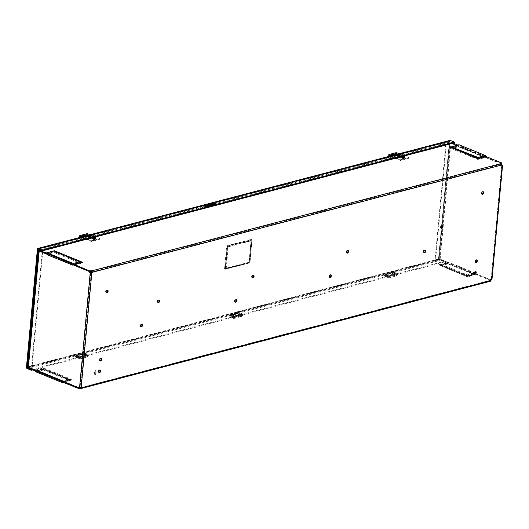 <?xml version="1.0" encoding="UTF-8"?>
<svg xmlns="http://www.w3.org/2000/svg" width="529" height="529" viewBox="0 0 529 529"><rect width="100%" height="100%" fill="white"/><g stroke="black" fill="none" stroke-linecap="round" stroke-linejoin="round"><path stroke-width="0.4" stroke-dasharray="2.65 1.98" d="M91.94 272.038L501.175 164.777A1.408 0.899 112.2 0 0 501.611 165.405A1.408 0.899 112.2 0 0 501.704 165.438L501.697 165.253A1.408 0.979 75.3 0 1 501.128 163.778L501.208 163.759A1.408 0.469 5.3 0 0 500.778 164.05A1.408 0.469 5.3 0 0 500.93 164.288L501.704 164.988M500.989 163.593L500.93 164.288L91.689 271.556M502.239 165.656L501.829 165.213M501.842 165.491L491.15 279.246A1.408 0.899 112.2 0 0 490.462 280.231L490.085 281.183L80.844 388.451M81.043 387.049A1.408 0.899 112.2 0 0 80.792 386.864A1.408 0.899 112.2 0 0 80.692 386.831L79.621 386.924M81.228 387.049L80.137 386.792A1.408 0.979 -104.7 0 0 79.991 386.811A1.408 0.979 -104.7 0 0 79.734 386.944M80.831 386.891L91.252 273.024M93.329 237.938A1.045 0.344 -174.7 0 1 94.479 237.957A1.045 0.344 -174.7 0 1 95.114 238.341A1.045 0.344 -174.7 0 1 94.043 238.592A1.045 0.344 -174.7 0 1 93.031 238.149A1.045 0.344 -174.7 0 1 93.329 237.938M402.351 156.941A1.045 0.344 -174.7 0 1 403.508 156.961A1.045 0.344 -174.7 0 1 404.136 157.344A1.045 0.344 -174.7 0 1 403.065 157.589A1.045 0.344 -174.7 0 1 402.06 157.146A1.045 0.344 -174.7 0 1 402.351 156.941M208.598 205.88A1.045 0.344 -174.7 0 1 209.749 205.893A1.045 0.344 -174.7 0 1 210.383 206.277A1.045 0.344 -174.7 0 1 209.312 206.528A1.045 0.344 -174.7 0 1 208.3 206.085A1.045 0.344 -174.7 0 1 208.598 205.88M450.311 147.227L457.77 145.039M453.174 143.161L450.186 141.944L450.119 142.638L38.088 250.64M39.41 249.615L204.783 206.27M214.192 203.804L450.186 141.944M208.532 206.575A1.045 0.344 -174.7 0 1 209.682 206.594A1.045 0.344 -174.7 0 1 210.317 206.978A1.045 0.344 -174.7 0 1 209.246 207.223A1.045 0.344 -174.7 0 1 208.241 206.779A1.045 0.344 -174.7 0 1 208.532 206.575M93.263 238.639A1.045 0.344 -174.7 0 1 94.413 238.652A1.045 0.344 -174.7 0 1 95.048 239.035A1.045 0.344 -174.7 0 1 93.977 239.287A1.045 0.344 -174.7 0 1 92.972 238.844A1.045 0.344 -174.7 0 1 93.263 238.639M402.285 157.635A1.045 0.344 -174.7 0 1 403.442 157.655A1.045 0.344 -174.7 0 1 404.077 158.039A1.045 0.344 -174.7 0 1 403.005 158.29A1.045 0.344 -174.7 0 1 401.994 157.847A1.045 0.344 -174.7 0 1 402.285 157.635M501.77 163.692L486.072 157.298A1.111 0.774 -104.7 0 1 485.417 156.439L458.841 145.607A1.111 0.774 -104.7 0 1 458.464 145.918A1.111 0.774 -104.7 0 1 458.088 145.885L450.119 142.638M90.122 271.509L73.498 264.751M89.613 271.642L90.009 271.542M458.127 145.177L450.351 147.194M458.755 144.781A1.111 0.774 -104.7 0 0 458.379 145.085M490.991 280.449L490.145 280.489A1.408 0.469 -174.7 0 1 489.993 280.244A1.408 0.469 -174.7 0 1 490.991 279.894L490.925 280.588A1.408 0.469 5.3 0 0 489.933 280.945A1.408 0.469 5.3 0 0 490.085 281.183L490.423 281.23M501.644 163.699A1.408 0.979 -104.7 0 1 501.644 163.646L501.247 163.752M47.101 253.53L54.355 251.632L80.699 262.291L73.167 264.156M73.386 264.44L80.924 262.463L54.368 251.559L80.481 262.239M76.474 355.541L79.879 357.174L75.237 354.959L27.244 367.536M77.373 355.971L80.428 357.399L88.422 355.303L82.26 353.114L229.751 314.457L234.942 316.897L242.93 314.801L236.767 312.619L384.259 273.956L389.456 276.396L397.444 274.306L391.281 272.118L439.275 259.534L439.341 258.84L447.303 262.086A1.111 0.774 75.3 0 1 447.957 262.939L440.644 265.089L466.968 275.781L474.282 273.863L447.957 262.939M447.217 262.774L438.964 264.936L467.001 276.363L475.002 274.293A1.111 0.774 75.3 0 1 474.619 274.604A1.111 0.774 75.3 0 1 474.242 274.571L448.089 263.911A1.111 0.774 75.3 0 1 447.435 263.058L439.275 259.534M490.925 280.588L475.128 274.194M385.502 274.544L388.908 276.178L388.802 275.411L386.864 274.617L385.138 274.637M386.401 274.968L388.934 276.171L389.053 277.275A3.624 2.526 75.3 0 0 389.456 276.396M242.361 314.59L239.333 313.518L242.361 314.59L242.718 313.995L236.833 311.918L384.325 273.262L384.259 273.956M384.325 273.262L389.245 275.589L388.934 276.171M87.847 355.085L84.819 354.02L87.847 355.085L88.211 354.496L82.326 352.42L82.26 353.114M82.326 352.42L229.811 313.763L229.751 314.457M391.281 272.118L391.348 271.417L397.233 273.493L396.876 274.088L393.841 273.017L396.895 274.082L396.796 273.314L394.859 272.528L393.126 272.547M393.841 273.017L392.769 272.64M385.343 274.538L392.558 272.647L385.343 274.538C385.773 276.488 386.613 277.434 387.869 277.375L388.908 276.178M239.333 313.518L238.255 313.142M236.833 311.918L236.767 312.619M230.836 315.039L238.043 313.148L230.836 315.039C231.266 316.99 232.105 317.936 233.355 317.869L234.393 316.673L234.287 315.912L232.35 315.119L230.624 315.139M230.988 315.046L234.393 316.673L234.724 316.163A0.661 0.456 75.3 0 1 235.008 316.203L242.996 314.107A0.661 0.456 75.3 0 0 242.897 314.067L242.996 314.107M231.887 315.469L234.42 316.666M229.811 313.763L234.724 316.163M27.792 366.716L75.303 354.258L75.237 354.959M84.819 354.02L83.741 353.636M76.321 355.541L83.536 353.65L76.321 355.541C76.751 357.492 77.591 358.437 78.841 358.371L79.879 357.174L79.78 356.407L77.842 355.62L76.11 355.64M75.852 355.528C76.388 357.981 77.446 359.171 79.019 359.092L80.031 358.272L79.879 357.174M82.954 353.67C83.542 356.11 84.805 357.24 86.749 357.068L88.026 356.182L87.768 354.318L85.83 353.524L84.104 353.544M88.422 355.303A3.624 2.526 75.3 0 1 88.026 356.182M80.428 357.399A3.624 2.526 75.3 0 1 80.031 358.272M75.303 354.258L80.216 356.592L79.905 357.168M80.21 356.665A0.661 0.456 75.3 0 1 80.494 356.705L88.482 354.609A0.661 0.456 75.3 0 0 88.383 354.569L88.482 354.609M80.223 356.658L88.211 354.562A0.661 0.456 75.3 0 1 88.383 354.569L88.211 354.496M231.424 315.053L232.35 315.119M232.542 315.072L234.287 315.912M238.771 313.122L240.345 313.023L238.619 313.042M242.93 314.801A3.624 2.526 75.3 0 1 242.533 315.681L242.282 313.816L240.345 313.023M240.153 313.075L242.282 313.816M234.942 316.897A3.624 2.526 75.3 0 1 234.545 317.777L234.393 316.673M234.731 316.157L242.725 314.067A0.661 0.456 75.3 0 1 242.897 314.067L242.718 313.995M242.408 314.444L234.459 316.527M238.043 313.148C238.513 315.092 239.518 315.992 241.065 315.853L242.388 314.583M230.366 315.033C230.902 317.486 231.96 318.67 233.534 318.59L234.545 317.777M237.468 313.168C238.05 315.608 239.32 316.745 241.264 316.567L242.533 315.681M385.939 274.551L386.864 274.617M387.056 274.571L388.802 275.411M393.285 272.62L394.859 272.528M394.667 272.574L396.796 273.314M397.444 274.306A3.624 2.526 75.3 0 1 397.048 275.179L396.895 274.082L395.58 275.351C394.032 275.49 393.021 274.591 392.558 272.647M397.226 273.566A0.661 0.456 75.3 0 1 397.51 273.605L389.417 275.662A0.661 0.456 75.3 0 1 389.516 275.702M396.922 273.943L388.974 276.026M397.239 273.566L389.245 275.662A0.661 0.456 75.3 0 1 389.417 275.662L389.245 275.589M384.874 274.531C385.416 276.984 386.474 278.168 388.048 278.089L389.053 277.275M391.976 272.666C392.564 275.113 393.827 276.244 395.778 276.065L397.048 275.179M140.734 326.77A1.408 0.899 -67.8 0 1 140.443 326.73A1.408 0.899 -67.8 0 1 140.145 325.09A1.408 0.899 -67.8 0 1 141.507 324.125A1.408 0.899 -67.8 0 1 141.746 324.297M157.913 302.436A1.408 0.899 -67.8 0 1 157.622 302.396A1.408 0.899 -67.8 0 1 157.325 300.756A1.408 0.899 -67.8 0 1 158.687 299.791A1.408 0.899 -67.8 0 1 158.925 299.963M471.59 275.834L469.402 276.409L471.326 275.728M470.962 273.87L472.06 273.295L470.691 273.764M470.784 273.48L470.955 271.628L470.784 273.48L470.433 273.394L470.691 271.522L470.519 273.374M470.446 274.009L468.826 274.253L470.182 273.896M471.954 274.677L469.249 275.384L471.689 274.571M96.04 374.274L93.851 374.849L95.775 374.162M95.405 372.31L96.774 371.841L95.141 372.198M95.233 371.92L95.405 370.069L95.233 371.92L94.883 371.834L95.141 369.956L94.969 371.814M94.896 372.442L93.54 372.8L94.625 372.337M96.404 373.11L93.699 373.824L96.139 373.005M474.493 273.996A1.408 0.899 -67.8 0 1 474.202 273.956A1.408 0.899 -67.8 0 1 473.905 272.309A1.408 0.899 -67.8 0 1 475.267 271.344A1.408 0.899 -67.8 0 1 475.505 271.516M98.943 372.429A1.408 0.899 -67.8 0 1 98.652 372.39A1.408 0.899 -67.8 0 1 98.354 370.75A1.408 0.899 -67.8 0 1 99.717 369.778A1.408 0.899 -67.8 0 1 99.955 369.956M106.349 292.583A1.408 0.899 -67.8 0 1 106.058 292.544A1.408 0.899 -67.8 0 1 105.76 290.897A1.408 0.899 -67.8 0 1 107.123 289.932A1.408 0.899 -67.8 0 1 107.361 290.11M38.842 250.951A1.137 0.377 -174.7 0 1 38.557 250.66A1.137 0.377 -174.7 0 1 38.875 250.435L42.38 249.516L31.601 365.711L28.097 366.63A1.137 0.377 5.3 0 0 27.779 366.855M46.757 253.834L39.298 250.733L42.909 249.734L32.13 365.929L28.626 366.848L39.404 250.653M39.417 250.839L28.626 366.848M31.601 365.711L32.13 365.929M42.38 249.516L42.909 249.734M447.858 262.272L448.367 262.133L447.547 262.715L473.475 273.281L473.779 272.838L440.154 259.17A1.137 0.377 5.3 0 0 438.554 259.045L435.05 259.964L445.828 143.769L449.333 142.85A1.137 0.377 -174.7 0 1 450.933 142.975L485.007 157.252A1.137 0.721 112.2 0 0 484.643 156.399A1.137 0.721 112.2 0 0 484.313 156.386L458.392 145.819A1.137 0.721 -67.8 0 1 458.722 145.832A1.137 0.721 -67.8 0 1 459.079 146.678L452.163 148.133L478.084 158.7L484.253 157.087L458.326 146.513M447.818 262.642L439.639 259.303L435.579 260.182L446.357 143.981L449.862 143.068L442.191 225.718M459.112 146.308L449.862 143.068M445.828 143.769L446.357 143.981M435.05 259.964L435.579 260.182M62.257 380.748A1.137 0.721 112.2 0 0 62.283 381.098M62.673 381.568A1.137 0.721 112.2 0 0 62.951 381.561L37.03 370.994A1.137 0.721 -67.8 0 1 36.699 370.981M28.639 367.033L36.818 370.373L36.851 369.996L36.336 370.135L37.09 370.3L43.259 368.68L69.187 379.253L63.017 380.867L37.09 370.3M36.851 369.996L63.017 380.867M37.03 370.994L43.193 369.381L69.12 379.948L62.951 381.561M43.193 369.381L43.259 368.68M69.12 379.948L69.187 379.253M62.779 380.569L62.23 381.072M36.818 370.373L36.356 370.492M448.367 262.133L448.374 262.133A1.137 0.721 -67.8 0 1 447.481 263.409L473.409 273.976A1.137 0.721 112.2 0 0 474.295 272.7L473.746 273.209L474.295 272.7L448.374 262.133L448.334 262.503M473.409 273.976L467.239 275.596L441.318 265.022L447.481 263.409M473.475 273.281L467.305 274.895L441.378 264.328L447.547 262.715M467.239 275.596L467.305 274.895M441.318 265.022L441.378 264.328M473.779 272.838L474.295 272.7M47.491 253.689A1.137 0.721 -67.8 0 1 47.934 253.404L73.862 263.971A1.137 0.721 112.2 0 0 73.346 264.341M73.055 264.864A1.137 0.721 112.2 0 0 72.976 265.201M73.524 264.745L73.491 265.115L79.965 263.052L54.037 252.485L47.875 254.099L73.795 264.672M47.246 254.032L47.564 254.548L47.875 254.099M73.862 263.971L80.031 262.358L54.103 251.791L47.934 253.404M73.491 265.115L47.564 254.548M80.031 262.358L79.965 263.052M54.103 251.791L54.037 252.485M47.597 254.171L47.134 254.297M501.128 163.778L484.253 157.087M458.392 145.819L452.222 147.432L478.15 158.006L484.313 156.386M452.222 147.432L452.163 148.133M478.15 158.006L478.084 158.7M458.597 146.44L458.564 146.817L484.491 157.384L485.007 157.252L485.04 156.875L484.524 157.014M484.491 157.384L485.007 157.252M458.564 146.817L459.079 146.678M485.417 156.439L477.872 158.416L451.786 147.432L459.099 145.515M477.846 159.454L477.872 158.416L451.303 147.584L449.855 148.047L477.846 159.454L486.072 157.298M46.321 253.12L54.355 251.057L46.347 253.087M54.421 250.759L81.935 262.219M47.418 253.662L54.282 251.731L46.049 253.887M81.605 262.986L54.282 251.731M474.282 273.863L466.988 275.748L439.744 264.401L466.968 275.781M438.964 264.936L447.435 263.058M439.182 264.989L466.922 276.621L475.002 274.293M448.089 263.911L440.082 265.684M440.75 265.836L466.922 276.621L474.619 274.604M439.744 264.401L439.077 264.242L447.303 262.086M474.315 273.619L467.061 275.655L439.077 264.242M474.533 273.771A1.111 0.774 75.3 0 1 474.91 273.467A1.111 0.774 75.3 0 1 475.293 273.493L490.991 279.894M62.501 381.773L70.04 379.796L43.471 368.964L36.845 371.041M36.475 370.796L43.471 368.964L43.504 367.933L71.488 379.339L69.808 379.928L43.457 369.308M63.222 382.202L71.475 380.04L43.438 368.607L70.992 380.192L63.262 382.216M71.475 380.04L69.544 380.649L43.391 369.989L43.424 368.958L35.403 371.06M100.021 360.818A1.408 0.899 -67.8 0 1 99.73 360.778A1.408 0.899 -67.8 0 1 99.432 359.131A1.408 0.899 -67.8 0 1 100.794 358.166A1.408 0.899 -67.8 0 1 101.032 358.345M481.899 194.143A1.408 0.899 -67.8 0 1 481.608 194.103A1.408 0.899 -67.8 0 1 481.311 192.463A1.408 0.899 -67.8 0 1 482.673 191.498A1.408 0.899 -67.8 0 1 482.911 191.67M475.571 262.377A1.408 0.899 -67.8 0 1 475.28 262.338A1.408 0.899 -67.8 0 1 474.982 260.698A1.408 0.899 -67.8 0 1 476.345 259.726A1.408 0.899 -67.8 0 1 476.583 259.904M235.16 302.026A1.408 0.899 -67.8 0 1 234.863 301.986A1.408 0.899 -67.8 0 1 234.565 300.34A1.408 0.899 -67.8 0 1 235.927 299.374A1.408 0.899 -67.8 0 1 236.165 299.546M252.34 277.692A1.408 0.899 -67.8 0 1 252.049 277.652A1.408 0.899 -67.8 0 1 251.751 276.006A1.408 0.899 -67.8 0 1 253.113 275.04A1.408 0.899 -67.8 0 1 253.351 275.212M329.58 277.275A1.408 0.899 -67.8 0 1 329.289 277.236A1.408 0.899 -67.8 0 1 328.992 275.589A1.408 0.899 -67.8 0 1 330.354 274.624A1.408 0.899 -67.8 0 1 330.592 274.796M346.766 252.941A1.408 0.899 -67.8 0 1 346.475 252.902A1.408 0.899 -67.8 0 1 346.171 251.255A1.408 0.899 -67.8 0 1 347.533 250.29A1.408 0.899 -67.8 0 1 347.771 250.462M424.007 252.525A1.408 0.899 -67.8 0 1 423.716 252.485A1.408 0.899 -67.8 0 1 423.418 250.839A1.408 0.899 -67.8 0 1 424.78 249.873A1.408 0.899 -67.8 0 1 425.018 250.052M441.186 228.191A1.408 0.899 -67.8 0 1 440.895 228.151A1.408 0.899 -67.8 0 1 440.597 226.505A1.408 0.899 -67.8 0 1 441.96 225.539A1.408 0.899 -67.8 0 1 442.198 225.718M501.644 163.646L485.04 156.875M491.282 279.305L491.679 279.464L491.653 278.928L491.282 279.305M502.213 165.114L491.653 278.928A1.408 0.979 -104.7 0 0 491.507 278.948A1.408 0.979 -104.7 0 0 490.866 279.841L475.042 273.738M474.282 273.427L473.746 273.209M490.35 279.98A1.408 0.979 75.3 0 1 490.991 279.081A1.408 0.979 75.3 0 1 491.143 279.061M391.348 271.417L439.341 258.84M62.746 380.94L79.35 387.704M458.841 145.607L451.786 147.432M87.893 354.946L79.945 357.029M83.536 353.65C83.999 355.587 85.004 356.493 86.551 356.348L87.874 355.078M84.263 353.623L85.83 353.524M85.638 353.577L87.768 354.318M76.91 355.548L77.842 355.62M78.028 355.567L79.78 356.407M490.866 279.841L474.262 273.076M227.701 246.613L251.282 240.417L249.265 262.192L225.658 268.382L227.675 246.607L226.696 245.826L251.335 239.373L249.285 262.205L225.347 268.375L227.701 246.613L251.308 240.424M38.505 249.245L449.961 141.395L439.01 259.408L443.421 261.591L31.925 369.447M449.954 140.41A1.137 0.793 -104.7 0 0 449.432 141.177L438.481 259.19A1.137 0.793 -104.7 0 0 439.196 260.592L443.355 262.285L443.421 261.591M454.437 142.83L450.278 141.137L38.247 249.139M251.837 240.642L249.814 262.417L226.207 268.606L228.23 246.831L251.837 240.642L251.883 239.597L249.714 262.754L225.076 269.215L227.225 246.045L251.864 239.584M249.814 262.417L249.714 262.754M226.207 268.606L225.103 269.221L227.252 246.051L251.883 239.597L249.734 262.768L225.103 269.221M228.23 246.831L227.252 246.051M251.335 239.373L249.066 262.159M249.185 262.543L224.547 268.997L225.347 268.375M249.285 262.205L225.678 268.388M443.355 262.285L32.943 369.857M83.324 353.57L75.283 355.68L78.041 356.804L86.082 354.695L83.324 353.57L83.265 354.271L86.015 355.395L77.975 357.498L75.217 356.374L83.265 354.271M237.838 313.069L229.798 315.178L232.555 316.302L240.596 314.193L237.838 313.069L237.772 313.77L240.53 314.894L232.489 317.003L229.731 315.879L237.772 313.77M392.353 272.574L384.305 274.683L387.063 275.801L395.11 273.698L392.353 272.574L392.287 273.268L395.044 274.392L387.003 276.502L384.246 275.378L392.287 273.268M204.055 206.059L204.062 206.052A1.547 0.516 5.3 0 0 203.619 206.363A1.547 0.516 5.3 0 0 204.558 206.932A1.547 0.516 5.3 0 0 206.264 206.958L214.847 204.71A1.547 0.516 5.3 0 0 215.283 204.399A1.547 0.516 5.3 0 0 214.9 204.015M402.457 156.882L393.874 159.13A1.547 0.985 -67.8 0 1 393.424 159.11A1.547 0.985 -67.8 0 1 392.994 157.635A1.547 0.985 -67.8 0 1 394.145 156.227L402.728 153.979A1.547 0.985 -67.8 0 1 403.177 153.999A1.547 0.985 -67.8 0 1 403.614 155.48A1.547 0.985 -67.8 0 1 402.457 156.882L393.345 158.918A1.547 0.985 -67.8 0 1 392.895 158.898A1.547 0.985 -67.8 0 1 392.465 157.417A1.547 0.985 -67.8 0 1 393.616 156.015L402.199 153.76A1.547 0.985 -67.8 0 1 402.648 153.78A1.547 0.985 -67.8 0 1 403.078 155.262A1.547 0.985 -67.8 0 1 401.928 156.663M93.435 237.885L84.852 240.133A1.547 0.985 -67.8 0 1 84.402 240.113A1.547 0.985 -67.8 0 1 83.972 238.632A1.547 0.985 -67.8 0 1 85.123 237.23L93.706 234.982A1.547 0.985 -67.8 0 1 94.155 235.002A1.547 0.985 -67.8 0 1 94.585 236.476A1.547 0.985 -67.8 0 1 93.435 237.885L84.323 239.915A1.547 0.985 -67.8 0 1 83.873 239.895A1.547 0.985 -67.8 0 1 83.437 238.42A1.547 0.985 -67.8 0 1 84.587 237.012L93.177 234.764A1.547 0.985 -67.8 0 1 93.626 234.783A1.547 0.985 -67.8 0 1 94.056 236.258A1.547 0.985 -67.8 0 1 92.906 237.666M395.11 273.698L395.044 274.392M387.063 275.801L387.003 276.502M384.305 274.683L384.246 275.378M240.596 314.193L240.53 314.894M232.555 316.302L232.489 317.003M229.798 315.178L229.731 315.879M86.082 354.695L86.015 355.395M78.041 356.804L77.975 357.498M75.283 355.68L75.217 356.374M80.917 237.137L91.471 241.442L99.869 239.24L87.04 234.373L87.1 233.673M88.125 234.453L88.191 233.758M87.02 235.379L89.282 236.906L89.348 236.212L91.312 235.696L89.553 234.876M89.282 236.906L91.246 236.39L91.312 235.696M91.001 236.172L89.189 235.431L86.868 236.04L88.786 237.653L89.004 237.052L91.325 236.443L89.461 234.902M88.826 236.741L86.868 236.04M89.626 235.703A0.774 0.39 -160.2 0 1 89.818 236.106A0.774 0.39 -160.2 0 1 89.599 236.271A0.774 0.39 -160.2 0 1 88.74 236.113A0.774 0.39 -160.2 0 1 88.363 235.584A0.774 0.39 -160.2 0 1 88.879 235.398A0.774 0.39 -160.2 0 1 89.626 235.703M89.189 235.431L91.107 237.045L91.325 236.443M88.786 237.653L91.107 237.045M89.381 236.873A0.774 0.39 19.8 0 0 89.599 236.708A0.774 0.39 19.8 0 0 89.004 236.079A0.774 0.39 19.8 0 0 88.145 236.185A0.774 0.39 19.8 0 0 88.522 236.714A0.774 0.39 19.8 0 0 89.381 236.873M87.285 235.471L89.348 236.212M91.246 236.39L90.862 236.212M82.14 236.351A2.321 0.767 5.3 0 0 81.856 236.675A2.321 0.767 5.3 0 0 84.098 237.66A2.321 0.767 5.3 0 0 86.478 237.104A2.321 0.767 5.3 0 0 85.777 236.47A2.321 0.767 5.3 0 0 84.62 236.172M94.506 239.492L93.144 239.564L94.506 239.492M87.04 234.373L79.714 236.291M94.565 238.797L93.21 238.87L94.565 238.797M82.742 236.661A2.321 0.767 5.3 0 0 85.169 236.979A2.321 0.767 5.3 0 0 86.538 236.41A2.321 0.767 5.3 0 0 85.956 235.822M81.995 236.86L91.537 240.741L99.928 238.546L90.393 234.658M99.869 239.24L99.928 238.546M91.471 241.442L91.537 240.741M389.939 156.141L400.493 160.439L408.891 158.244L396.062 153.37L396.128 152.676M397.153 153.456L397.213 152.762M396.049 154.375L398.311 155.91L398.37 155.209L400.341 154.693L398.575 153.879M398.311 155.91L400.274 155.394L400.341 154.693M400.03 155.176L398.211 154.435L395.897 155.043L397.815 156.657L398.033 156.055L400.347 155.447L398.489 153.899M397.854 155.744L395.897 155.043M398.648 154.699A0.774 0.39 -160.2 0 1 398.84 155.103A0.774 0.39 -160.2 0 1 398.621 155.268A0.774 0.39 -160.2 0 1 397.762 155.109A0.774 0.39 -160.2 0 1 397.385 154.58A0.774 0.39 -160.2 0 1 397.901 154.395A0.774 0.39 -160.2 0 1 398.648 154.699M398.211 154.435L400.129 156.048L400.347 155.447M397.815 156.657L400.129 156.048M398.403 155.876A0.774 0.39 19.8 0 0 398.621 155.705A0.774 0.39 19.8 0 0 398.026 155.083A0.774 0.39 19.8 0 0 397.167 155.182A0.774 0.39 19.8 0 0 397.544 155.711A0.774 0.39 19.8 0 0 398.403 155.876M396.307 154.468L398.37 155.209M400.274 155.394L399.884 155.209M391.169 155.354A2.321 0.767 5.3 0 0 390.885 155.678A2.321 0.767 5.3 0 0 393.12 156.657A2.321 0.767 5.3 0 0 395.5 156.101A2.321 0.767 5.3 0 0 394.799 155.466A2.321 0.767 5.3 0 0 393.642 155.169M403.528 158.495L402.172 158.568L403.528 158.495M396.062 153.37L388.742 155.288M403.594 157.794L402.232 157.867L403.594 157.794M391.764 155.658A2.321 0.767 5.3 0 0 394.198 155.976A2.321 0.767 5.3 0 0 395.566 155.407A2.321 0.767 5.3 0 0 394.978 154.818M391.024 155.857L400.559 159.745L408.957 157.543L399.415 153.655M408.891 158.244L408.957 157.543M400.493 160.439L400.559 159.745M93.726 238.857L94.4 239.009L93.726 238.857M93.454 238.744L94.777 239.042L93.454 238.744M92.568 238.01A1.547 0.516 -174.7 0 1 92.972 237.792A1.547 0.516 -174.7 0 1 94.546 237.792A1.547 0.516 -174.7 0 1 95.597 238.295M93.521 238.017L94.843 238.314L93.521 238.017M93.302 240.417L94.579 240.788L93.302 240.417M93.388 239.492L94.704 239.782L93.388 239.492M93.488 238.4L94.81 238.691L93.488 238.4M403.316 158.085L402.635 157.933L403.316 158.085M403.581 158.197L402.265 157.9L403.581 158.197M401.59 157.014A1.547 0.516 -174.7 0 1 403.144 156.736A1.547 0.516 -174.7 0 1 404.619 157.292M403.653 157.47L402.331 157.173L403.653 157.47M403.429 159.87L402.133 159.652L403.429 159.87M403.515 158.938L402.192 158.64L403.515 158.938M403.614 157.847L402.291 157.549L403.614 157.847M54.342 251.017L81.988 262.285M458.088 145.885L449.855 148.047M74.04 265.293L82.266 263.138M490.462 280.231L81.228 387.499M81.208 387.678L490.145 280.489M47.061 253.517L54.375 251.599M467.001 276.363L475.254 274.201M43.438 368.607L35.185 370.776M28.097 366.63L38.875 250.435M440.154 259.17L450.933 142.975M449.333 142.85L438.554 259.045M442.019 227.622L439.083 259.263M439.639 259.303L450.417 143.108M62.475 381.806L69.557 379.948M43.391 369.989L36.058 371.913M62.204 382.573L69.544 380.649M448.175 263.224L440.862 265.141M466.902 276.495L474.242 274.571M485.199 156.154L477.885 158.072M475.293 273.493L474.777 273.632M474.354 273.744L467.061 275.655M35.271 370.088L43.504 367.933M71.488 379.339L63.262 381.495M501.704 165.438L491.15 279.246M90.697 272.977L80.137 386.792M224.547 268.997L226.696 245.826M27.766 367.754L439.262 259.891M439.01 259.408L27.263 367.331M438.481 259.19L26.45 367.192M27.164 368.587L439.196 260.592M37.4 249.179L449.432 141.177M206.264 206.958L206.33 206.257M214.847 204.71L214.913 204.009M85.123 237.23L84.587 237.012M93.706 234.982L93.177 234.764M84.852 240.133L84.323 239.915M394.145 156.227L393.616 156.015M402.728 153.979L402.199 153.76M393.874 159.13L393.345 158.918M94.486 237.971L93.719 237.905M95.551 238.017A1.547 0.516 5.3 0 0 92.985 237.614A1.547 0.516 5.3 0 0 92.668 237.746M403.508 156.974L402.741 156.901M404.573 157.014A1.547 0.516 5.3 0 0 402.014 156.61A1.547 0.516 5.3 0 0 401.69 156.749M500.778 164.05L500.837 163.349M501.611 165.405L502.14 165.623M80.792 386.864L81.321 387.083M210.317 206.978L210.383 206.277M208.241 206.779L208.3 206.085M79.991 386.811L79.476 386.95M489.993 280.244L489.933 280.945M81.089 387.75L490.238 280.509M80.699 262.291L54.375 251.559M79.019 359.092L86.749 357.068M233.355 317.869L241.065 315.853M233.534 318.59L241.264 316.567M387.869 277.375L395.58 275.351M388.048 278.089L395.778 276.065M140.443 326.73L140.972 326.948M141.507 324.125L142.037 324.337M157.622 302.396L158.151 302.614M158.687 299.791L159.216 300.003M474.202 273.956L474.731 274.167M475.267 271.344L475.796 271.556M98.652 372.39L99.181 372.608M99.717 369.778L100.245 369.996M106.058 292.544L106.587 292.762M107.123 289.932L107.652 290.15M28.52 366.928L39.298 250.733M62.905 380.86L36.977 370.293M484.643 156.399L458.722 145.832M484.366 157.087L458.438 146.52M458.464 145.918L450.596 147.981M54.368 251.559L46.936 253.503M46.215 253.193L54.355 251.057L82.16 262.397M474.407 273.877L466.975 275.827L440.644 265.089M69.808 379.928L62.376 381.878M63.09 382.189L71.23 380.06M63.573 382.348L70.284 380.589M70.754 379.399L63.063 381.416M99.73 360.778L100.259 360.99M100.794 358.166L101.323 358.384M481.608 194.103L482.137 194.322M482.673 191.498L483.202 191.71M475.28 262.338L475.809 262.556M476.345 259.726L476.874 259.944M234.863 301.986L235.398 302.198M235.927 299.374L236.463 299.586M252.049 277.652L252.578 277.864M253.113 275.04L253.642 275.252M329.289 277.236L329.818 277.447M330.354 274.624L330.883 274.835M346.475 252.902L347.004 253.113M347.533 250.29L348.069 250.501M423.716 252.485L424.245 252.697M424.78 249.873L425.309 250.091M440.895 228.151L441.424 228.363M441.96 225.539L442.489 225.757M491.269 279.1L501.809 165.432M490.991 279.081L491.507 278.948M458.974 145.508L451.541 147.452M450.119 147.32L458.253 145.191M404.077 158.039L404.136 157.344M401.994 157.847L402.06 157.146M95.048 239.035L95.114 238.341M92.972 238.844L93.031 238.149M78.841 358.371L86.551 356.348M252.088 240.027L249.979 262.741M249.933 262.801L225.414 269.228M251.083 239.987L249.02 262.219M450.146 141.124L38.108 249.126M215.343 203.705L215.283 204.399M203.685 205.669L203.619 206.363M93.626 234.783L94.155 235.002M83.873 239.895L84.402 240.113M402.648 153.78L403.177 153.999M392.895 158.898L393.424 159.11M81.922 235.98L81.856 236.675M86.538 236.41L86.478 237.104M93.21 238.87L93.144 239.564M94.81 239.015L94.744 239.71M88.363 235.584L88.145 236.185M89.818 236.106L89.599 236.708M390.944 154.977L390.885 155.678M395.566 155.407L395.5 156.101M402.232 157.867L402.172 158.568M403.832 158.019L403.772 158.713M397.385 154.58L397.167 155.182M398.84 155.103L398.621 155.705M94.4 239.009L94.499 237.944M93.613 238.936L93.712 237.871M94.777 239.042L94.843 238.314M93.236 238.896L93.302 238.176M94.579 240.788L93.111 240.649M94.704 239.782L94.81 238.691M93.17 239.644L93.269 238.553M93.216 239.478C95.174 239.591 95.689 240.04 94.77 240.814C92.628 240.84 92.106 240.397 93.216 239.478M403.429 158.006L403.521 156.948M402.635 157.933L402.734 156.868M403.799 158.045L403.872 157.318M402.265 157.9L402.331 157.173M403.601 159.791L402.133 159.652M403.733 158.786L403.832 157.695M402.192 158.64L402.291 157.549M403.594 159.884C401.643 159.765 401.127 159.315 402.047 158.548C404.189 158.515 404.705 158.958 403.594 159.884"/><path stroke-width="0.79" d="M501.842 165.491L502.239 165.656A1.408 0.899 -67.8 0 1 502.14 165.623A1.408 0.899 -67.8 0 1 501.704 164.988L92.469 272.256L91.689 271.556L91.755 270.855L500.989 163.593A1.408 0.469 -174.7 0 1 500.837 163.349A1.408 0.469 -174.7 0 1 501.836 162.998L501.77 163.692A1.408 0.469 5.3 0 0 501.208 163.759L501.247 163.752M79.734 386.944A1.408 0.979 -104.7 0 0 79.35 387.704L78.834 387.843A1.408 0.979 75.3 0 1 79.476 386.95A1.408 0.979 75.3 0 1 79.621 386.924L90.181 273.116L91.782 273.242A1.408 0.899 -67.8 0 0 92.469 272.256L91.755 270.855A1.408 0.469 -174.7 0 0 89.798 271L73.908 264.321A1.111 0.774 -104.7 0 0 73.253 263.468L47.101 252.809A1.111 0.774 -104.7 0 0 46.724 252.776A1.111 0.774 -104.7 0 0 46.347 253.087L38.154 249.946L39.41 249.615M490.423 281.23L81.281 388.471L80.844 388.451L80.911 387.757L81.757 387.711A1.408 0.899 -67.8 0 0 81.321 387.083A1.408 0.899 -67.8 0 0 81.228 387.049L79.621 386.924M491.653 278.928L491.679 279.464A1.408 0.899 -67.8 0 0 490.991 280.449L81.757 387.711L80.844 388.451A1.408 0.469 5.3 0 0 78.894 388.59L78.953 387.896A1.408 0.469 -174.7 0 1 80.911 387.757L81.228 387.499A1.408 0.899 112.2 0 0 81.043 387.049M91.252 273.024A1.408 0.899 112.2 0 0 91.94 272.038M501.836 162.998L486.164 156.61L477.905 158.773L485.946 156.326A1.111 0.774 -104.7 0 0 485.291 155.473L459.139 144.807A1.111 0.774 -104.7 0 0 458.755 144.781L450.351 147.194L477.918 158.429L477.951 157.391L451.065 146.798M457.77 145.039L453.174 143.161M204.783 206.27L214.192 203.804M47.418 253.662L46.433 253.92A1.111 0.774 -104.7 0 1 46.049 253.887L38.088 250.64L38.154 249.946M91.689 271.556A1.408 0.469 5.3 0 0 89.738 271.694L74.04 265.293A1.111 0.774 -104.7 0 1 73.386 264.44L47.101 253.53M73.498 264.751L89.613 271.642A1.408 0.979 75.3 0 0 90.181 273.116L91.782 273.242L81.228 387.049M90.009 271.542L90.128 271.509A1.408 0.979 -104.7 0 0 90.697 272.977M89.798 271L89.738 271.694M501.644 163.699A1.408 0.979 -104.7 0 0 502.213 165.114L501.697 165.253M78.894 388.59L62.964 382.295A1.111 0.774 75.3 0 1 62.587 382.606A1.111 0.774 75.3 0 1 62.204 382.573L36.058 371.913A1.111 0.774 75.3 0 1 35.403 371.06L27.244 367.536L27.31 366.842L27.792 366.716M142.48 325.388A1.408 0.899 -67.8 0 1 140.972 326.948A1.408 0.899 -67.8 0 1 140.674 325.309A1.408 0.899 -67.8 0 1 142.037 324.337A1.408 0.899 -67.8 0 1 142.48 325.388M141.746 324.297A1.408 0.899 -67.8 0 1 141.951 325.17A1.408 0.899 -67.8 0 1 140.734 326.77M159.665 301.054A1.408 0.899 -67.8 0 1 158.151 302.614A1.408 0.899 -67.8 0 1 157.854 300.975A1.408 0.899 -67.8 0 1 159.216 300.003A1.408 0.899 -67.8 0 1 159.665 301.054M158.925 299.963A1.408 0.899 -67.8 0 1 159.136 300.836A1.408 0.899 -67.8 0 1 157.913 302.436M476.245 272.607A1.408 0.899 -67.8 0 1 474.731 274.167A1.408 0.899 -67.8 0 1 474.434 272.528A1.408 0.899 -67.8 0 1 475.796 271.556A1.408 0.899 -67.8 0 1 476.245 272.607M475.505 271.516A1.408 0.899 -67.8 0 1 475.71 272.389A1.408 0.899 -67.8 0 1 474.493 273.996M100.689 371.047A1.408 0.899 -67.8 0 1 99.181 372.608A1.408 0.899 -67.8 0 1 98.883 370.961A1.408 0.899 -67.8 0 1 100.245 369.996A1.408 0.899 -67.8 0 1 100.689 371.047M99.955 369.956A1.408 0.899 -67.8 0 1 100.16 370.829A1.408 0.899 -67.8 0 1 98.943 372.429M108.101 291.195A1.408 0.899 -67.8 0 1 106.587 292.762A1.408 0.899 -67.8 0 1 106.289 291.115A1.408 0.899 -67.8 0 1 107.652 290.15A1.408 0.899 -67.8 0 1 108.101 291.195M107.361 290.11A1.408 0.899 -67.8 0 1 107.566 290.983A1.408 0.899 -67.8 0 1 106.349 292.583M47.134 254.297L38.901 250.971A1.137 0.377 -174.7 0 1 38.842 250.951M38.544 250.825L27.779 366.855A1.137 0.377 5.3 0 0 28.123 367.172L62.263 380.701A1.137 0.721 112.2 0 0 62.257 380.748M62.283 381.098A1.137 0.721 112.2 0 0 62.62 381.548A1.137 0.721 112.2 0 0 62.673 381.568M62.62 381.548L36.699 370.981A1.137 0.721 -67.8 0 1 36.336 370.135M62.263 380.701L62.23 381.072L78.834 387.843M63.063 381.416L62.878 381.462A1.111 0.774 75.3 0 0 62.501 381.773L35.926 370.941A1.111 0.774 75.3 0 0 35.271 370.088L27.31 366.842M72.976 265.201A1.137 0.721 112.2 0 0 72.976 265.247L47.048 254.68A1.137 0.721 -67.8 0 1 47.491 253.689M73.346 264.341A1.137 0.721 112.2 0 0 73.055 264.864M72.976 265.247L73.009 264.877M47.048 254.68L47.081 254.31M81.988 262.285L80.593 261.544L73.253 263.468M47.101 252.809L54.421 250.759L81.261 261.703M46.433 253.92A1.111 0.774 -104.7 0 0 46.81 253.609M62.878 381.462A1.111 0.774 75.3 0 1 63.262 381.495L78.953 387.896M101.766 359.429A1.408 0.899 -67.8 0 1 100.259 360.99A1.408 0.899 -67.8 0 1 99.961 359.35A1.408 0.899 -67.8 0 1 101.323 358.384A1.408 0.899 -67.8 0 1 101.766 359.429M101.032 358.345A1.408 0.899 -67.8 0 1 101.237 359.217A1.408 0.899 -67.8 0 1 100.021 360.818M483.651 192.761A1.408 0.899 -67.8 0 1 482.137 194.322A1.408 0.899 -67.8 0 1 481.84 192.682A1.408 0.899 -67.8 0 1 483.202 191.71A1.408 0.899 -67.8 0 1 483.651 192.761M482.911 191.67A1.408 0.899 -67.8 0 1 483.122 192.543A1.408 0.899 -67.8 0 1 481.899 194.143M477.323 260.995A1.408 0.899 -67.8 0 1 475.809 262.556A1.408 0.899 -67.8 0 1 475.511 260.909A1.408 0.899 -67.8 0 1 476.874 259.944A1.408 0.899 -67.8 0 1 477.323 260.995M476.583 259.904A1.408 0.899 -67.8 0 1 476.788 260.777A1.408 0.899 -67.8 0 1 475.571 262.377M236.906 300.637A1.408 0.899 -67.8 0 1 235.398 302.198A1.408 0.899 -67.8 0 1 235.094 300.558A1.408 0.899 -67.8 0 1 236.463 299.586A1.408 0.899 -67.8 0 1 236.906 300.637M236.165 299.546A1.408 0.899 -67.8 0 1 236.377 300.419A1.408 0.899 -67.8 0 1 235.16 302.026M254.085 276.303A1.408 0.899 -67.8 0 1 252.578 277.864A1.408 0.899 -67.8 0 1 252.28 276.224A1.408 0.899 -67.8 0 1 253.642 275.252A1.408 0.899 -67.8 0 1 254.085 276.303M253.351 275.212A1.408 0.899 -67.8 0 1 253.556 276.085A1.408 0.899 -67.8 0 1 252.34 277.692M331.333 275.887A1.408 0.899 -67.8 0 1 329.818 277.447A1.408 0.899 -67.8 0 1 329.521 275.807A1.408 0.899 -67.8 0 1 330.883 274.835A1.408 0.899 -67.8 0 1 331.333 275.887M330.592 274.796A1.408 0.899 -67.8 0 1 330.804 275.669A1.408 0.899 -67.8 0 1 329.58 277.275M348.512 251.553A1.408 0.899 -67.8 0 1 347.004 253.113A1.408 0.899 -67.8 0 1 346.707 251.473A1.408 0.899 -67.8 0 1 348.069 250.501A1.408 0.899 -67.8 0 1 348.512 251.553M347.771 250.462A1.408 0.899 -67.8 0 1 347.983 251.335A1.408 0.899 -67.8 0 1 346.766 252.941M425.752 251.136A1.408 0.899 -67.8 0 1 424.245 252.697A1.408 0.899 -67.8 0 1 423.947 251.057A1.408 0.899 -67.8 0 1 425.309 250.091A1.408 0.899 -67.8 0 1 425.752 251.136M425.018 250.052A1.408 0.899 -67.8 0 1 425.223 250.925A1.408 0.899 -67.8 0 1 424.007 252.525M442.938 226.802A1.408 0.899 -67.8 0 1 441.424 228.363A1.408 0.899 -67.8 0 1 441.126 226.723A1.408 0.899 -67.8 0 1 442.489 225.757A1.408 0.899 -67.8 0 1 442.938 226.802M442.198 225.718A1.408 0.899 -67.8 0 1 442.409 226.591A1.408 0.899 -67.8 0 1 441.186 228.191M502.239 165.656L491.679 279.464M475.042 273.738L474.282 273.427M490.991 280.449L490.085 281.183M46.757 253.834L47.246 254.032M500.989 163.593L501.704 164.988M477.905 158.773L450.351 147.194M32.943 369.857L31.323 370.287L27.164 368.587A1.137 0.793 75.3 0 1 26.45 367.192L37.4 249.179A1.137 0.793 75.3 0 1 37.923 248.412A1.137 0.793 75.3 0 1 38.313 248.438L42.465 250.138L42.399 250.832L454.437 142.83L454.497 142.136L450.344 140.443A1.137 0.793 -104.7 0 0 449.954 140.41L37.923 248.412M31.323 370.287L31.383 369.586L27.23 367.893L27.766 367.754M27.263 367.331L27.23 367.893M26.979 367.404L37.929 249.397L38.247 249.139L42.399 250.832M31.925 369.447L31.383 369.586M42.465 250.138L454.497 142.136M214.9 204.015A1.547 0.516 5.3 0 0 212.638 203.804L212.704 203.11L204.115 205.358A1.547 0.516 5.3 0 0 203.685 205.669A1.547 0.516 5.3 0 0 204.624 206.237A1.547 0.516 5.3 0 0 206.33 206.257L214.913 204.009A1.547 0.516 5.3 0 0 215.343 203.705A1.547 0.516 5.3 0 0 214.404 203.136A1.547 0.516 5.3 0 0 212.704 203.11M204.115 205.358L204.055 206.052L212.638 203.804M79.78 235.59L79.734 236.655L79.78 235.59L87.1 233.673L90.393 234.658M89.461 234.902L87.285 235.471M84.62 236.172A2.321 0.767 5.3 0 0 82.14 236.351M79.734 236.655L80.917 237.137M85.956 235.822A2.321 0.767 5.3 0 0 85.843 235.769A2.321 0.767 5.3 0 0 83.364 235.405A2.321 0.767 5.3 0 0 81.922 235.98A2.321 0.767 5.3 0 0 82.742 236.661M79.793 235.96L81.995 236.86M388.802 154.594L388.755 155.658L388.802 154.594L396.128 152.676L399.415 153.655M398.489 153.899L396.307 154.468M393.642 155.169A2.321 0.767 5.3 0 0 391.169 155.354M388.755 155.658L389.939 156.141M394.978 154.818A2.321 0.767 5.3 0 0 394.865 154.772A2.321 0.767 5.3 0 0 392.392 154.408A2.321 0.767 5.3 0 0 390.944 154.977A2.321 0.767 5.3 0 0 391.764 155.658M388.822 154.957L391.024 155.857M95.597 238.295A1.547 0.516 -174.7 0 1 95.61 238.387A1.547 0.516 -174.7 0 1 94.03 238.758A1.547 0.516 -174.7 0 1 92.535 238.103A1.547 0.516 -174.7 0 1 92.568 238.01M404.619 157.292A1.547 0.516 -174.7 0 1 404.639 157.391A1.547 0.516 -174.7 0 1 404.202 157.695A1.547 0.516 -174.7 0 1 402.496 157.668A1.547 0.516 -174.7 0 1 401.557 157.1A1.547 0.516 -174.7 0 1 401.59 157.014M82.379 262.444L74.126 264.606M449.868 147.346L450.311 147.227M38.901 250.971L28.123 367.172M442.191 225.718L442.019 227.622M36.845 371.041L36.144 371.226M54.441 250.885L80.593 261.544M451.799 146.731L459.139 144.807M485.291 155.473L477.951 157.391M73.908 264.321L81.935 262.219M474.777 273.632L474.354 273.744M36.475 370.796L35.926 370.941M37.929 249.397L38.505 249.245M450.344 140.443L38.313 248.438M93.719 237.905L94.486 237.971M95.16 238.44A1.494 0.496 5.3 0 0 95.134 237.733A1.494 0.496 5.3 0 0 93.031 237.567A1.494 0.496 5.3 0 0 93.058 238.275A1.494 0.496 5.3 0 0 95.16 238.44M92.668 237.746A1.547 0.516 5.3 0 0 92.555 237.918A1.547 0.516 5.3 0 0 93.488 238.486A1.547 0.516 5.3 0 0 95.194 238.513A1.547 0.516 5.3 0 0 95.63 238.202A1.547 0.516 5.3 0 0 95.551 238.017M402.741 156.901L403.508 156.974M404.639 157.391L404.652 157.206C405.035 156.789 404.163 156.577 402.04 156.571A1.494 0.496 5.3 0 0 402.086 157.278A1.494 0.496 5.3 0 0 404.189 157.437A1.494 0.496 5.3 0 0 404.156 156.736A1.494 0.496 5.3 0 0 402.053 156.571L401.577 156.921A1.547 0.516 5.3 0 0 402.516 157.49A1.547 0.516 5.3 0 0 404.222 157.51A1.547 0.516 5.3 0 0 404.652 157.206A1.547 0.516 5.3 0 0 404.573 157.014M401.69 156.749A1.547 0.516 5.3 0 0 401.577 156.921L401.557 157.1M46.724 252.776L54.421 250.759M62.587 382.606L63.573 382.348M492.003 279.167L502.55 165.498M94.499 237.944L93.712 237.871M95.61 238.387L95.63 238.202C96 237.567 94.975 237.475 92.555 237.918L92.535 238.103M403.521 156.948L402.734 156.868"/></g></svg>

